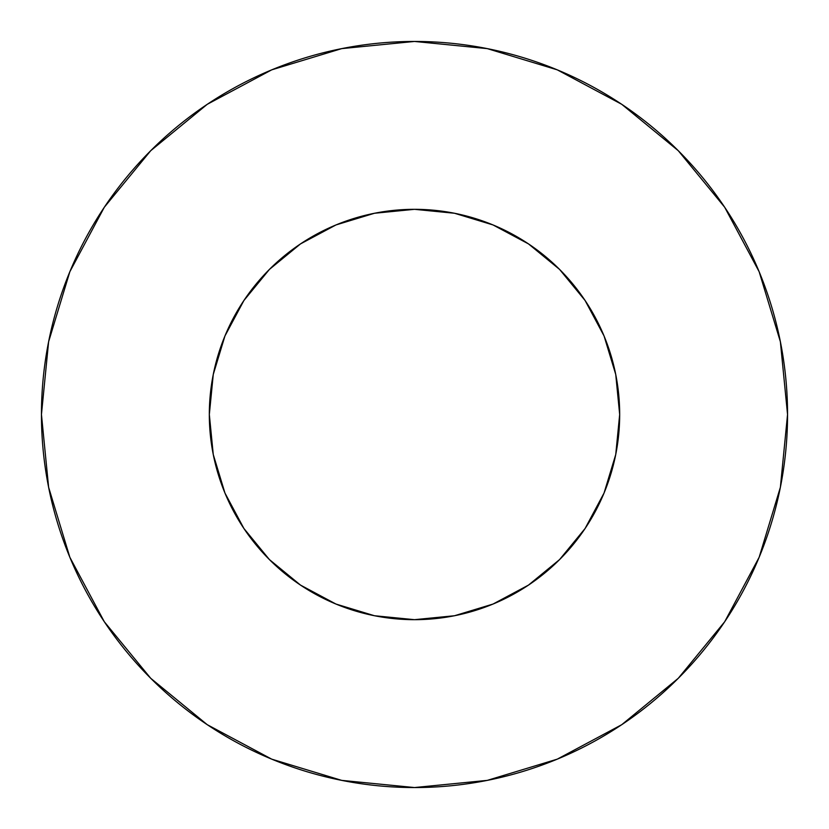 <?xml version="1.0" encoding="UTF-8"?>
<svg xmlns="http://www.w3.org/2000/svg" width="829" height="829" viewBox="0 0 829 829"><rect width="100%" height="100%" fill="white"/><g stroke="black" fill="none" stroke-linecap="round" stroke-linejoin="round"><path stroke-width="1.24" d="M209.322 414.5A205.177 205.177 0 0 1 414.5 209.322A205.177 205.177 0 0 1 619.677 414.5A205.177 205.177 0 0 1 414.5 619.677A205.177 205.177 0 0 1 209.322 414.5L213.26 454.53L224.939 493.017L243.902 528.487L269.415 559.585L300.512 585.098L335.983 604.061L374.47 615.74L414.5 619.677L454.53 615.74L493.017 604.061L528.487 585.098L559.585 559.585L585.098 528.487L604.061 493.017L615.74 454.53L619.677 414.5L615.74 374.47L604.061 335.983L585.098 300.512L559.585 269.415L528.487 243.902L493.017 224.939L454.53 213.26L414.5 209.322L374.47 213.26L335.983 224.939L300.512 243.902L269.415 269.415L243.902 300.512L224.939 335.983L213.26 374.47L209.322 414.5M787.55 414.5A373.05 373.05 0 0 0 414.5 41.45A373.05 373.05 0 0 0 41.45 414.5A373.05 373.05 0 0 1 414.5 41.45A373.05 373.05 0 0 1 787.55 414.5A373.05 373.05 0 0 1 414.5 787.55A373.05 373.05 0 0 1 41.45 414.5A373.05 373.05 0 0 0 414.5 787.55A373.05 373.05 0 0 0 787.55 414.5L780.379 341.724L759.157 271.736L724.681 207.24L678.288 150.712L621.76 104.319L557.264 69.843L487.276 48.621L414.5 41.45L341.724 48.621L271.736 69.843L207.24 104.319L150.712 150.712L104.319 207.24L69.843 271.736L48.621 341.724L41.45 414.5L48.621 487.276L69.843 557.264L104.319 621.76L150.712 678.288L207.24 724.681L271.736 759.157L341.724 780.379L414.5 787.55L487.276 780.379L557.264 759.157L621.76 724.681L678.288 678.288L724.681 621.76L759.157 557.264L780.379 487.276L787.55 414.5M724.681 207.24L678.288 150.712L621.854 104.392M207.24 104.319L150.712 150.712L104.392 207.146M104.319 621.76L150.712 678.288L207.146 724.608M621.76 724.681L678.288 678.288L724.608 621.854"/></g></svg>
